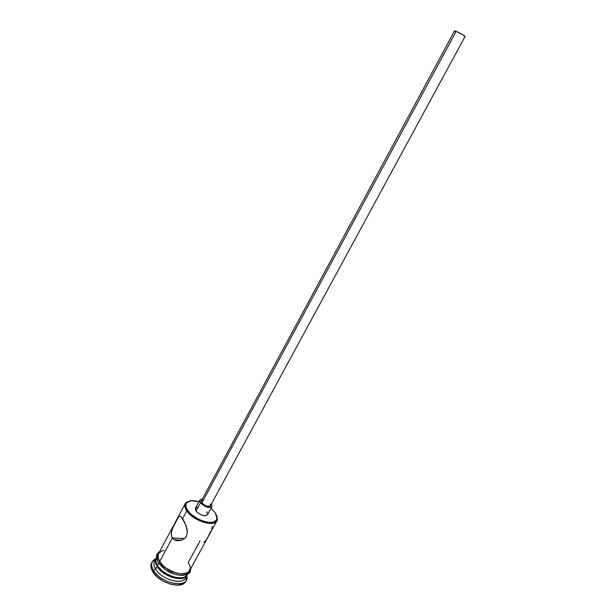 <?xml version="1.0" encoding="UTF-8"?>
<svg xmlns="http://www.w3.org/2000/svg" width="616" height="616" viewBox="0 0 616 616"><rect width="100%" height="100%" fill="white"/><g stroke="black" fill="none" stroke-linecap="round" stroke-linejoin="round"><path stroke-width="0.92" d="M186.787 510.926L187.641 510.41C185.277 506.86 185.093 504.134 187.064 502.233C189.52 500.338 193.47 500.177 198.922 501.747L191.337 500.708L187.51 501.894L186.355 503.056L185.793 506.313L186.425 508.3L189.405 512.581L191.653 514.707L197.212 518.526L203.434 521.244L209.332 522.445L213.968 521.945L216.647 519.85L216.994 516.516L215.015 512.458L211.019 508.292L215.015 512.458L217.101 518.472C216.817 526.819 194.279 520.797 187.641 510.41L186.787 510.926C184.8 507.984 184.292 505.543 185.27 503.588L189.897 500.916L186.201 502.425C184.145 504.396 184.338 507.23 186.787 510.926L182.621 518.703L184.777 522.522L186.879 528.328L187.38 531.916L186.409 536.343L185.085 538.115L181.327 540.332L177.169 540.748L175.237 540.278L172.303 537.961L184.577 538.577L172.303 537.961L171.51 536.205L171.387 532.008L173.797 525.209L178.463 516.809L179.857 516.162L180.673 516.516L182.621 518.703L186.787 510.926C193.678 521.737 217.132 527.989 217.417 519.296L216.655 515.384L216.955 520.72C214.199 527.504 193.062 520.751 186.787 510.926M210.364 504.088L210.156 506.029L207.453 506.267L204.728 505.22L201.886 502.841L456.179 31.308L454.693 30.8L456.179 31.308L201.886 502.841L201.424 500.731L201.886 502.841C205.282 506.113 208.154 507.045 210.495 505.644L465.072 36.506C463.887 35.305 460.93 33.58 456.179 31.308L463.64 35.32L465.072 36.498L464.071 36.275M207.492 514.776L205.575 515.761L202.256 515.292L198.668 513.513L196.05 511.041L200.523 502.733L199.9 499.93L202.402 498.906L199.946 499.846L199.761 501.131L200.523 502.733L196.05 511.041L195.295 509.424L195.449 508.2L196.05 511.041C200.547 515.423 204.366 516.655 207.515 514.73L212.004 506.475C208.878 508.339 205.051 507.091 200.523 502.733L204.312 505.905L209.078 507.468L210.911 507.307L211.981 506.514L211.488 503.819L212.004 506.475M211.75 528.651L212.227 526.418M204.828 541.78L206.776 539.2L210.965 530.923M203.704 542.018L204.466 541.972M156.171 558.127C154.809 560.344 155.109 563.101 157.072 566.397L157.75 565.973L157.072 566.397C155.224 563.317 154.847 560.691 155.94 558.519L154.524 561.176C153.423 563.355 153.792 565.988 155.64 569.076C153.407 565.257 153.338 562.216 155.432 559.952M152.321 561.73L151.613 563.055C150.404 565.45 150.797 568.337 152.806 571.717L153.523 570.378C151.513 567.005 151.113 564.125 152.321 561.73L155.802 558.789L154.169 559.675C151.043 562.108 150.828 565.673 153.523 570.378L155.64 569.076L157.072 566.397L155.64 569.076C161.423 579.394 182.413 585.516 185.601 577.977L187.048 575.336C183.876 582.844 162.878 576.692 157.072 566.397C163.032 576.969 184.684 582.967 187.249 574.928L187.048 575.336M185.27 503.588L158.497 553.73C157.411 555.886 157.804 558.489 159.667 561.561L172.303 537.961L159.667 561.561L163.648 566.158L166.32 568.275L172.457 571.694L178.856 573.604L181.82 573.889L186.717 573.08L188.465 572.025L190.229 568.837L190.19 566.836L188.319 562.393L199.969 541.04M187.711 574.127L187.48 574.543C184.315 582.035 163.317 575.883 157.504 565.588L155.794 561.076L156.379 557.696C155.27 559.89 155.656 562.516 157.504 565.588L158.797 563.178L157.504 565.588L161.477 570.2L167.105 574.181L173.496 576.892L176.661 577.623L182.29 577.716L184.538 577.077L187.472 574.559M189.066 571.995L186.109 574.52L183.845 575.159L178.17 575.059L174.975 574.312L165.511 569.685L158.574 562.847L159.521 561.553L158.574 562.847C164.895 571.001 173.135 575.198 183.291 575.429C188.157 573.912 190.475 572.634 190.252 571.586L190.852 568.383M159.521 561.553L163.548 566.204L166.243 568.337L175.706 572.965L181.897 574.004L184.577 573.819L188.604 572.118L190.275 569.446C188.981 578.493 165.873 572.726 159.521 561.553L157.781 557.018L157.858 555.016L159.105 552.591M206.884 511.85L207.692 514.168M195.495 508.123L197.443 507.168M186.124 576.545C185.116 585.855 161.939 580.341 155.64 569.076L153.523 570.378C160.791 583.452 187.688 588.873 187.056 577.454L186.902 575.606L186.34 580.126C182.844 588.403 159.829 581.712 153.523 570.378L152.806 571.717C159.097 583.059 182.113 589.735 185.624 581.442L182.398 584.245L177.015 585.2L170.293 584.122L163.286 581.165L157.134 576.799L152.806 571.717L150.966 566.743L151.628 563.032M157.85 554.631L157.065 558.358L157.627 560.568M164.072 550.496L161.8 551.043L158.705 553.376M158.512 553.707L157.942 557.064L159.667 561.561C165.511 571.817 186.517 578.016 189.659 570.578L216.955 520.72M179.141 516.262L180.673 516.516L181.597 517.371L185.747 524.763L187.38 531.916L186.409 536.343L185.085 538.115L181.327 540.332L177.169 540.748L175.237 540.278L172.303 537.961L171.51 536.205L171.217 534.188L171.926 529.768M172.311 528.62L178.794 516.485M201.455 500.677L202.795 499.992M455.324 31.547L454.577 30.846L201.417 500.739M186.201 502.425L187.064 502.233M195.449 508.208L199.9 499.93M181.82 540.163L174.236 539.793M154.169 559.675L155.448 559.443M156.372 557.719L156.595 557.303M159.675 551.52C155.432 555.309 157.85 553.438 156.71 555.455C156.133 556.679 156.687 559.035 158.374 562.516M185.624 581.442L186.34 580.126M187.056 577.454L186.548 576.253M217.417 519.296L217.101 518.472"/></g></svg>
